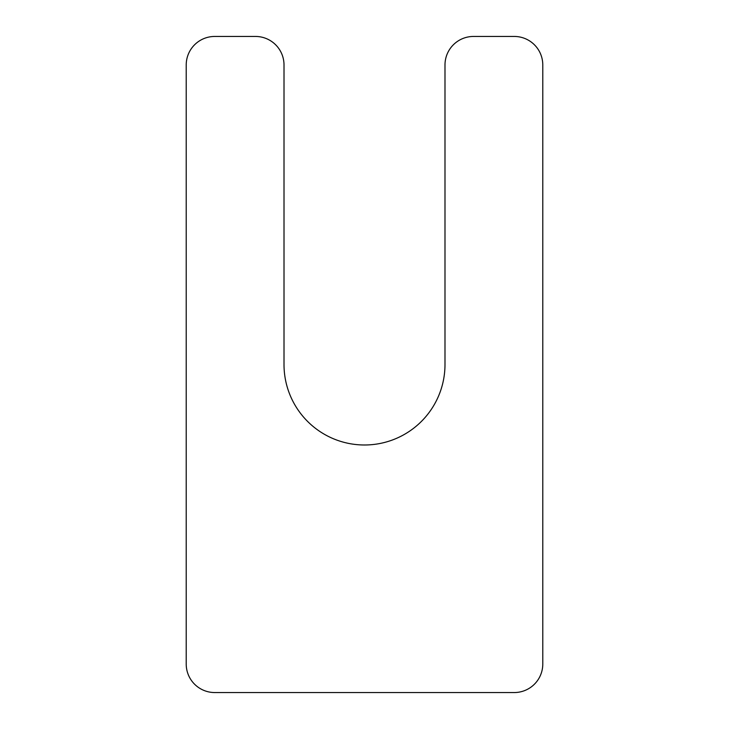 <?xml version="1.0" encoding="UTF-8"?>
<svg xmlns="http://www.w3.org/2000/svg" width="729" height="729" viewBox="0 0 729 729"><rect width="100%" height="100%" fill="white"/><g stroke="black" fill="none" stroke-linecap="round" stroke-linejoin="round"><path stroke-width="1.09" d="M284.009 364.5A80.491 80.491 0 0 0 364.5 444.991A80.491 80.491 0 0 0 444.991 364.5L444.991 64.972A28.522 28.522 0 0 1 473.513 36.45L514.264 36.45A28.522 28.522 0 0 1 542.786 64.972L542.786 664.028A28.522 28.522 0 0 1 514.264 692.55L214.736 692.55A28.522 28.522 0 0 1 186.214 664.028L186.214 64.972A28.522 28.522 0 0 1 214.736 36.45L255.487 36.45A28.522 28.522 0 0 1 284.009 64.972L284.009 364.5"/></g></svg>
